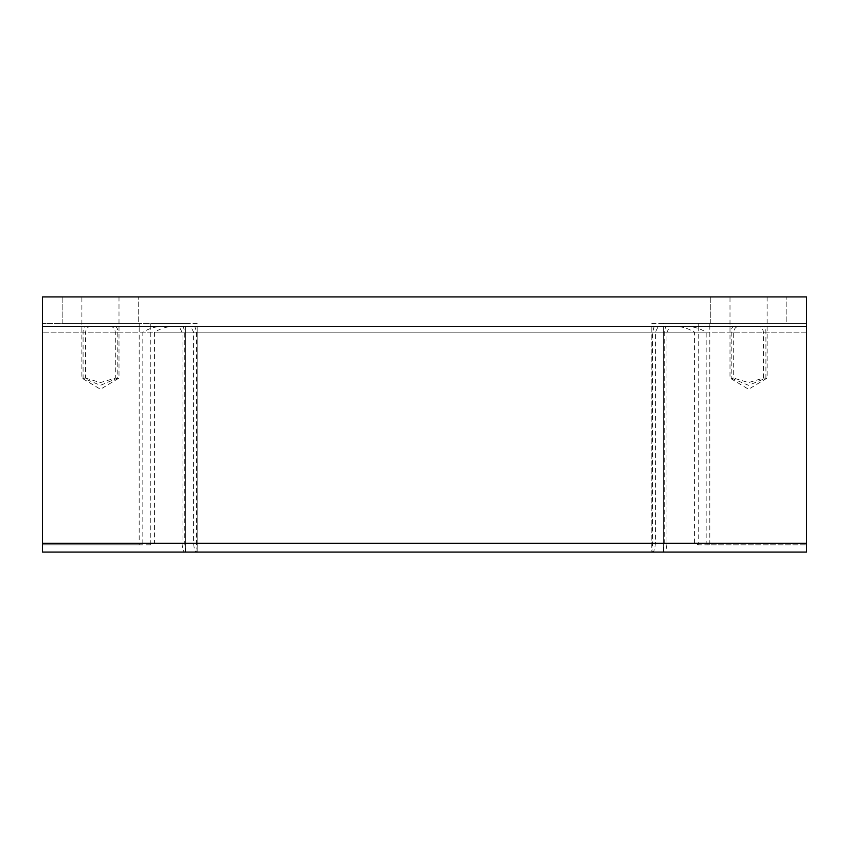 <?xml version="1.0" encoding="UTF-8"?>
<svg xmlns="http://www.w3.org/2000/svg" width="849" height="849" viewBox="0 0 849 849"><rect width="100%" height="100%" fill="white"/><g stroke="black" fill="none" stroke-linecap="round" stroke-linejoin="round"><path stroke-width="0.64" stroke-dasharray="4.25 3.18" d="M734.714 326.377C732.369 326.43 731.201 328.361 731.201 332.182L731.201 378.102L733.695 378.102L733.695 332.182C734.268 327.82 736.677 325.878 740.933 326.377L42.45 326.377L42.45 552.083L42.45 543.243L42.45 552.083L42.45 543.243L42.45 552.083L42.45 543.243L42.45 552.083L42.45 543.243L42.45 552.083L42.45 543.243L42.45 552.083L42.45 543.243L42.45 552.083L42.45 543.243L42.45 552.083L42.45 543.243L42.45 552.083L42.45 543.243L42.45 552.083L42.45 543.243L42.45 552.083L42.45 543.243L42.45 552.083L42.45 543.243L42.45 552.083L42.45 543.243L42.45 552.083L42.45 543.243L42.45 552.083L806.55 552.083L806.55 296.917L42.45 296.917L42.45 543.243L42.45 326.377L42.45 543.243L42.45 326.377L190.707 326.377L193.614 332.182L193.614 543.243C194.05 548.666 194.952 551.606 196.299 552.083C197.064 551.574 197.35 548.624 197.17 543.243L197.17 326.377L197.17 552.083L196.352 543.243L196.352 332.182L194.845 326.377L173.493 326.377C166.966 326.547 160.61 328.478 154.433 332.182L154.433 543.243L150.782 544.835L42.45 544.835L139.183 544.835L142.834 543.243L142.834 332.182C149 328.478 155.356 326.547 161.894 326.377L183.257 326.377L184.753 332.182L184.753 543.243L185.57 552.083L185.57 326.377L185.57 543.243C185.751 548.634 185.464 551.574 184.7 552.083C183.352 551.595 182.45 548.656 182.015 543.243L182.015 332.182L179.118 326.377L42.45 326.377L42.45 543.243L42.45 323.437L42.45 544.835L42.45 323.437L42.45 326.377L740.933 326.377M748.563 296.917L730.002 296.917L748.563 296.917M86.598 326.377L92.817 326.377C88.583 325.867 86.174 327.81 85.579 332.182L85.579 378.102L81.886 378.102L83.085 378.102L83.085 332.182C83.075 328.372 84.253 326.441 86.598 326.377L806.55 326.377L806.55 323.437L806.55 544.835L806.55 323.437L806.55 543.243L806.55 326.377L806.55 543.243L806.55 326.377L806.55 543.243L806.55 326.377L806.55 543.243L806.55 326.377L806.55 543.243L806.55 326.377L806.55 543.243L806.55 326.377L806.55 543.243L806.55 326.377L806.55 543.243L806.55 326.377L806.55 543.243L806.55 326.377L806.55 543.243L806.55 326.377L806.55 543.243L806.55 326.377L658.293 326.377L655.386 332.182L655.386 543.243C654.95 548.666 654.048 551.606 652.701 552.083C651.936 551.574 651.65 548.624 651.83 543.243L651.83 326.377L651.83 552.083L652.648 543.243L652.648 332.182L654.154 326.377L675.507 326.377C682.034 326.547 688.39 328.478 694.567 332.182L694.567 543.243L698.218 544.835L806.55 544.835L709.817 544.835L706.166 543.243L706.166 332.182C700 328.478 693.644 326.547 687.106 326.377L665.743 326.377L664.247 332.182L664.247 543.243L663.43 552.083L663.43 326.377L663.43 543.243C663.249 548.634 663.536 551.574 664.3 552.083C665.648 551.595 666.55 548.656 666.985 543.243L666.985 332.182L669.882 326.377L806.55 326.377L806.55 552.083L806.55 326.377L756.183 326.377C760.417 325.867 762.827 327.81 763.421 332.182L763.421 378.102L748.563 382.581L733.695 378.102M731.201 378.102L748.563 385.319L765.915 378.102L765.915 332.182C765.925 328.372 764.747 326.441 762.402 326.377M100.437 296.917L118.998 296.917L100.437 296.917M92.817 326.377L114.286 326.377C116.631 326.43 117.799 328.361 117.799 332.182L117.799 378.102L100.437 385.319L83.085 378.102M85.579 378.102L100.437 382.581L115.305 378.102L115.305 332.182C114.732 327.82 112.323 325.878 108.067 326.377M62.168 323.437L62.168 296.917L138.716 296.917L62.168 296.917L138.716 296.917L62.168 296.917L62.168 323.437L138.716 323.437L138.716 296.917L138.716 323.437L62.168 323.437M710.284 323.437L710.284 296.917L786.832 296.917L710.284 296.917L786.832 296.917L710.284 296.917L710.284 323.437L786.832 323.437L786.832 296.917L786.832 323.437L710.284 323.437M806.55 552.083L42.45 552.083L806.55 552.083M663.43 330.908L663.43 323.437L709.817 323.437L663.43 323.437L663.43 552.083L197.17 552.083L197.17 330.908M652.701 552.083L184.7 552.083M651.83 330.908L651.83 323.437L698.218 323.437L651.83 323.437L651.83 552.083L185.57 552.083L185.57 330.908M664.3 552.083L196.299 552.083M675.507 326.377L161.894 326.377M654.154 326.377L183.257 326.377M651.83 326.377L185.57 326.377L651.83 326.377M663.43 326.377L197.17 326.377L663.43 326.377M665.743 326.377L194.845 326.377M687.106 326.377L173.493 326.377M114.286 326.377L756.183 326.377M669.882 326.377L190.707 326.377M806.55 326.377L42.45 326.377L806.55 326.377M658.293 326.377L179.118 326.377M197.17 323.437L150.782 323.437L197.17 323.437M150.782 544.835L150.782 323.437L42.45 323.437L150.782 323.437L150.782 326.377M698.218 326.377L698.218 323.437L806.55 323.437L698.218 323.437L698.218 544.835M709.817 544.835L709.817 323.437L806.55 323.437L709.817 323.437L709.817 326.377M185.57 323.437L139.183 323.437L185.57 323.437M139.183 326.377L139.183 323.437L42.45 323.437L139.183 323.437L139.183 544.835M117.799 378.102L115.305 378.102M763.421 378.102L765.915 378.102M806.55 543.243L42.45 543.243M694.567 543.243L142.834 543.243M664.247 543.243L196.352 543.243M655.386 543.243L182.015 543.243M651.83 543.243L185.57 543.243L651.83 543.243M663.43 543.243L197.17 543.243L663.43 543.243M733.695 332.182L731.201 332.182M83.085 332.182L85.579 332.182M666.985 543.243L193.614 543.243M652.648 332.182L184.753 332.182M652.648 543.243L184.753 543.243M651.83 332.182L185.57 332.182L651.83 332.182M663.43 332.182L197.17 332.182L663.43 332.182M664.247 332.182L196.352 332.182M765.915 332.182L763.421 332.182M666.985 332.182L193.614 332.182M706.166 332.182L154.433 332.182M706.166 543.243L154.433 543.243M115.305 332.182L117.799 332.182M806.55 332.182L42.45 332.182L806.55 332.182M694.567 332.182L142.834 332.182M655.386 332.182L182.015 332.182M767.114 296.917L767.114 378.102L748.563 389.256L730.002 378.102L730.002 296.917M118.998 296.917L118.998 378.102L100.437 389.256L81.886 378.102L81.886 296.917"/><path stroke-width="1.27" d="M806.55 552.083L42.45 552.083L42.45 296.917L806.55 296.917L806.55 552.083M806.55 543.243L42.45 543.243"/></g></svg>
